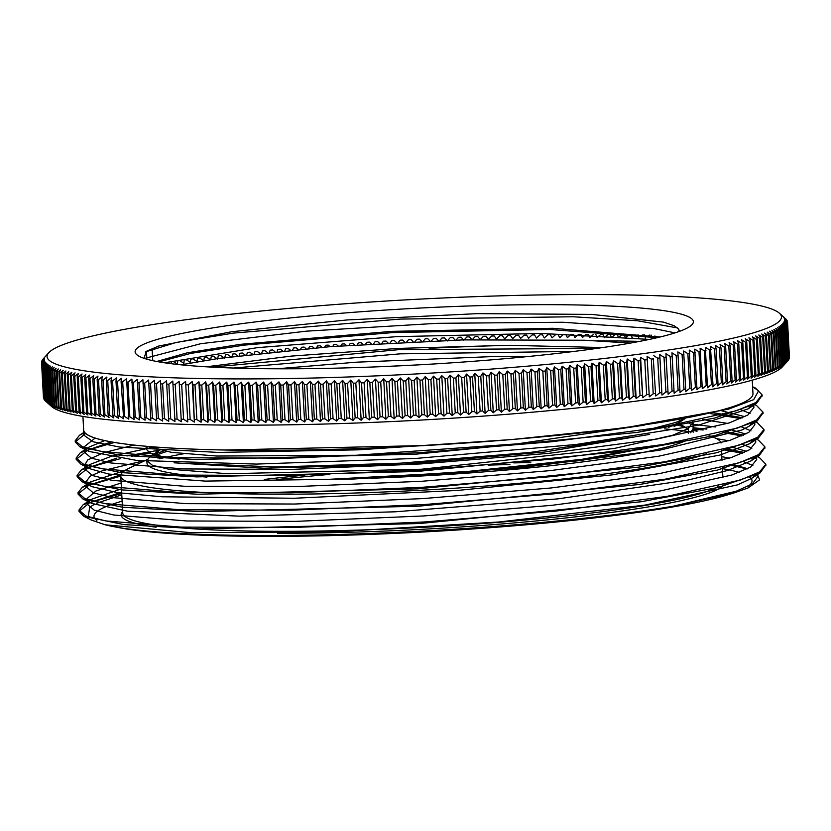 <?xml version="1.0" encoding="UTF-8"?>
<svg xmlns="http://www.w3.org/2000/svg" width="831" height="831" viewBox="0 0 831 831"><rect width="100%" height="100%" fill="white"/><g stroke="black" fill="none" stroke-linecap="round" stroke-linejoin="round"><path stroke-width="1.25" d="M679.135 331.486A264.86 26.841 -3.1 0 0 679.176 330.821A264.86 26.841 -3.1 0 0 678.304 328.827L674.201 325.752L663.491 322.127L591.734 314.398L477.399 313.64L347.202 319.945L231.807 331.704L158.69 346.039L146.246 351.347L144.054 358.338M682.282 314.45A279.538 28.327 176.9 0 1 689.263 326.843A279.538 28.327 176.9 0 1 415.78 365.017A279.538 28.327 176.9 0 1 139.774 356.603A279.538 28.327 176.9 0 1 349.83 312.581A279.538 28.327 176.9 0 1 682.282 314.45M676.039 424.786A273.721 27.735 176.9 0 1 682.75 426.469A273.721 27.735 176.9 0 1 685.43 427.331A273.721 27.735 176.9 0 1 686.25 427.633M692.327 431.019A273.721 27.735 176.9 0 1 693.241 432.203M686.375 440.378A273.721 27.735 176.9 0 1 370.636 478.261M678.813 424.277L683.965 426.313L688.525 429.97L688.452 433.211M668.384 443.64L581.077 460.488L459.595 472.881L327.746 479.383L459.72 472.309L582.396 459.242L657.643 445.437M752.595 386.644L758.558 390.85L753.696 399.649L728.486 409.153L624.642 427.851L511.782 439.537A335.309 33.978 176.9 0 1 83.495 430.011A335.309 33.978 176.9 0 1 83.599 428.941M752.242 380.162L752.979 393.749A335.153 33.957 176.9 0 1 420.154 445.79A335.153 33.957 176.9 0 1 83.661 430.001L82.923 416.414M211.583 367.105A335.153 33.957 176.9 0 1 216.112 366.513M429.139 348.324A335.153 33.957 176.9 0 1 510.93 345.291M747.111 469.006L731.031 465.256M722.419 468.663A329.492 33.385 176.9 0 1 738.946 472.309A329.492 33.385 176.9 0 1 739.278 472.403M749.365 476.838A329.492 33.385 176.9 0 1 747.879 486.457M734.324 492.845L728.018 494.767A329.492 33.385 176.9 0 1 424.818 531.913A329.492 33.385 176.9 0 1 119.384 527.727L113.94 526.698A335.309 33.978 -3.1 0 0 673.172 506.224L734.324 492.845L748.004 487.974L759.617 479.851L756.979 473.39M116.745 527.207A329.492 33.385 176.9 0 1 112.05 526.168M96.863 520.466A329.492 33.385 176.9 0 1 122.126 501.176M105.475 524.86A335.309 33.978 -3.1 0 0 113.94 526.698M121.783 494.788L96.687 503.274M94.183 504.49L89.727 507.128L88.013 518.025M90.995 519.905L105.122 524.787L190.59 532.65L333.906 531.892L498.808 522.003L645.22 505.061L737.596 484.847L751.66 478.355L756.719 473.535M163.51 451.077L155.709 453.768M159.812 450.329L150.037 456.583L146.838 460.675L152.353 465.256L168.174 469.068L227.85 473.753L421.421 469.235L614.13 448.491L672.819 435.215L688.089 428.63L693.002 422.408L692.846 421.577M148.417 446.476L171.57 452.376L216.829 456.042L356.073 455.263L517.349 443.837L644.17 425.181M574.128 351.42L400.168 353.85L233.418 368.04M649.406 339.412L541.365 333.439L396.636 336.648L257.454 347.638L164.465 362.783M677.504 327.944L637.741 320.787L573.151 316.756L400.106 319.083L233.407 333.106L176.11 342.476L145.394 351.929M206.971 477.087A273.721 27.735 176.9 0 1 146.973 463.096A273.721 27.735 176.9 0 1 147.18 461.828M155.49 455.596A273.721 27.735 176.9 0 1 166.46 451.597M144.449 358.473L200.801 343.691L306.13 331.185L437.137 323.321L562.94 322.251L653.904 328.557L675.032 332.867M181.065 364.819L218.397 358.462L330.759 346.6L463.22 339.889L584.546 340.232L630.511 343.078M277.076 368.787L356.125 362.202L488.888 356.728L528.703 356.468M684.505 418.741L675.686 422.46L639.049 432.12M179.184 459.076L161.536 456.416L149.86 452.864L146.225 449.114L147.586 446.403M687.829 422.574L689.564 423.519M692.794 426.459L693.334 428.183L690.665 432.754M158.482 451.119L155.397 455.056L157.983 458.172M174.053 462.805L263.853 468.217L401.643 464.384L544.991 451.991L649.717 434.384M674.18 426.407L678.086 424.412M225.024 450.018L425.295 445.52M596.502 348.449L398.818 349.654L212.154 367.136M657.196 337.677L549.935 329.502L392.845 332.577L244.117 345.125L190.829 353.393L158.856 361.869M679.176 331.029L678.283 328.827M753.031 404.126L748.035 408.914L698.144 425.295L576.101 444.492L415.884 458.432L256.426 464.082L136.461 460.384L88.927 451.399L79.953 446.881L119.737 455.222L195.68 459.543L415.853 454.173L637.356 432.38L714.816 418.024L756.48 403.461L762.058 395.504M85.562 449.083L84.378 446.673L95.139 438.093M740.348 409.444L750.04 413.516M753.894 421.514L748.856 426.345L741.938 429.98L659.357 450.298L518.617 467.957L353.902 479.009L205.215 481.097L108.695 474.054L89.977 468.777L81.002 464.259L120.869 472.579L196.729 476.89L416.684 471.52L638.021 449.758L715.439 435.434L757.29 420.881L762.993 412.955M86.58 466.461L85.344 464.01L87.785 459.917L103.844 452.635L133.988 445.084M702.6 419.53L727.707 423.426M741.242 426.781L750.964 430.863M754.87 438.851L749.842 443.629L719.999 455.066L612.021 474.906L457.611 490.446L294.267 498.257L161.681 496.772L117.566 492.669L92.064 486.686L81.885 481.606L121.845 489.916L197.778 494.227L417.868 488.846L639.226 467.064L716.634 452.729L758.288 438.166L764.042 430.79L763.918 429.97M87.494 483.798L86.299 481.346L90.205 476.215L102.327 470.772L145.518 460.364M716.623 438.654L728.662 440.762M742.218 444.118L751.868 448.2M755.826 456.167L750.84 460.966L727.489 470.502L687.351 480.183L557.84 498.88L395.286 511.803L239.162 516.144L127.413 511.179L91.784 503.42L82.799 498.901L122.573 507.242L198.495 511.564L418.606 506.204L640.088 484.411L717.537 470.066L759.285 455.502L764.863 447.577M88.398 501.114L87.182 498.455L95.939 490.996L121.139 483.04M721.775 456.676L729.597 458.11M743.153 461.465L752.855 465.537M673.172 506.224L736.162 491.225L752.429 483.86L757.612 476.88L756.21 473.784M747.703 468.705L733.316 464.602M121.461 488.825L91.607 499.244L89.021 501.301M88.574 501.81L87.525 504.469L94.287 510.203L113.681 514.991L186.788 520.975L295.732 521.369L423.955 515.937L551.898 505.321L660.043 490.996L731.955 474.979L750.653 467.043L756.719 459.533L755.275 456.448M746.747 451.378L732.36 447.255M125.128 470.398L90.683 481.876L88.055 483.974M87.619 484.483L86.621 487.132L93.332 492.856L112.725 497.644L185.822 503.648L294.797 504.033L423.021 498.59L550.932 487.984L659.097 473.66L731.062 457.642L749.687 449.706L755.774 442.196L754.382 439.111M745.833 434.042L731.405 429.918M715.335 426.989L690.208 423.935M150.878 447.712L111.437 456.25L89.644 464.602L87.099 466.617M86.663 467.105L85.635 469.795L92.438 475.519L111.759 480.308L184.908 486.301L293.883 486.686L422.075 481.253L550.008 470.647L658.194 456.323L730.096 440.295L748.793 432.359L754.797 424.859L753.395 421.764M744.888 416.684L721.89 410.888M104.685 440.596L88.792 447.223L86.195 449.28M85.749 449.8L84.7 452.448L91.472 458.172L110.866 462.971L183.973 468.954L292.917 469.349L421.14 463.916L549.083 453.3L657.228 438.976L729.14 422.958L747.848 415.022L753.894 407.512L752.46 404.427M84.679 432.619L83.796 435.112L93.03 441.76L119.654 447.057L218.189 452.428L358.722 449.831L511.782 439.537M121.638 492.181L83.173 504.708L78.955 510.099L85.894 515.989L105.807 520.923L180.846 527.093L292.668 527.529L424.277 521.972L555.607 511.117L666.607 496.439L740.421 480.027L759.617 471.894L765.839 464.197L759.295 457.466L756.075 456.032M744.524 452.469L726.346 448.937M120.921 474.792L82.248 487.33L78.052 492.752L84.949 498.652L104.851 503.576L179.88 509.756L291.743 510.192L423.343 504.625L554.641 493.77L665.662 479.103L739.528 462.69L758.651 454.557L764.894 446.86L758.464 440.16L755.358 438.602M743.589 435.143L725.421 431.601M706.849 429.128L693.293 427.757M159.085 450.163L126.966 455.959M116.839 458.151L81.199 470.055L77.075 475.415L84.056 481.305L103.885 486.239L178.977 492.419L290.819 492.845L422.397 487.288L553.716 476.433L664.758 461.766L738.562 445.343L757.758 437.21L763.918 429.523L757.415 422.761L754.403 421.244M742.634 417.796L714.006 412.778M111.271 441.905L80.347 452.687L76.13 458.078L83.09 463.968L102.992 468.892L178.031 475.072L289.853 475.509L421.462 469.951L552.792 459.096L663.792 444.419L737.606 428.007L756.802 419.873L763.014 412.176L756.47 405.445L753.437 403.918M84.637 432.577L79.433 435.309L75.237 440.731L82.124 446.631L102.036 451.555L177.055 457.736L288.918 458.161L420.528 452.604L551.815 441.749L662.847 427.082L736.702 410.67L755.836 402.536L762.079 394.839L755.649 388.15L753.81 387.225M158.202 449.955L155.345 453.788L155.802 455.045M149.86 452.864L161.006 458.328M186.289 463.272L275.393 466.991L400.459 463.168L530.292 452.417L632.505 437.054M668.675 427.373L679.166 422.428L685.004 418.647M682.417 419.748L682.989 419.011M419.198 364.83L384.234 366.544M602.776 347.545L508.863 345.301L398.537 348.397L291.359 356.094L206.337 366.803M660.011 337.012L552.708 328.276L392.066 331.34L240.471 344.314L187.266 352.822L156.737 361.485M121.71 493.458L89.623 502.713L79.059 511.366L83.838 516.3L123.788 524.6L199.669 528.911L419.634 523.53L640.919 501.768L718.306 487.444L760.095 472.891L765.818 464.924M755.846 457.175L754.693 456.738M742.685 453.3L723.313 449.748M120.765 476.101L88.751 485.366L78.062 494.03L82.799 498.901M754.953 439.848L753.79 439.402M741.792 435.953L722.399 432.411M703.171 430.001L693.272 429.025M157.61 451.68L155.968 451.95M150.027 452.947L131.402 456.364M120.433 458.639L89.499 467.313M88.159 467.863L77.179 476.682L81.885 481.606M753.966 422.501L752.803 422.065M740.805 418.616L710.432 413.589M114.418 442.445L88.595 449.976M87.213 450.537L76.223 459.346L81.002 464.259M753.011 405.133L751.889 404.707M85.562 433.491L75.257 442.009L79.953 446.881M717.475 385.864L717.984 383.34L716.104 348.667L715.283 345.395L719.469 348.002L721.35 382.686L717.475 385.864M707.503 387.745L705.311 347.285L709.529 349.903L711.409 384.587L707.503 387.745M696.939 389.614L694.747 349.155L698.985 351.793L700.865 386.477L696.939 389.614M685.814 391.463L683.622 351.004L687.871 353.663L689.751 388.337L685.814 391.463M674.149 393.292L671.957 352.832L674.149 393.292L678.086 390.186L676.205 355.502L671.957 352.832M661.964 395.089L659.772 354.629L661.964 395.089L665.891 392.003L664.021 357.33L659.772 354.629M649.291 396.865L647.1 356.395L649.291 396.865L653.208 393.801L651.327 359.117L647.1 356.395M636.141 398.6L635.372 396.148L633.492 361.464L633.949 358.13L636.141 398.6L640.036 395.556L638.156 360.872L633.949 358.13M622.554 400.293L621.598 397.852L619.729 363.178L620.362 359.833L622.554 400.293L626.408 397.27L624.538 362.586L620.362 359.833M608.552 401.955L607.419 399.524L605.539 364.84L606.36 361.495L608.552 401.955L612.364 398.953L610.494 364.269L606.36 361.495M594.165 403.565L592.856 401.134L590.976 366.461L591.973 363.105L594.165 403.565L597.936 400.584L596.056 365.9L591.973 363.105M579.415 405.133L577.929 402.713L576.049 368.029L577.223 364.674L579.415 405.133L583.123 402.173L581.253 367.489L577.223 364.674M564.332 406.65L562.68 404.23L560.8 369.546L562.14 366.191L564.332 406.65L567.988 403.71L566.108 369.026L562.14 366.191M548.959 408.114L547.141 405.694L545.261 371.01L546.777 367.655L548.959 408.114L552.542 405.196L550.662 370.512L546.777 367.655M533.325 409.517L531.331 407.097L529.451 372.423L531.134 369.057L533.325 409.517L536.826 406.619L534.946 371.935L531.134 369.057M517.453 410.867L515.293 408.447L513.423 373.763L515.262 370.408L517.453 410.867L520.86 407.99L518.991 373.306L515.262 370.408M501.373 412.155L499.057 409.735L497.187 375.051L499.182 371.696L501.373 412.155L504.697 409.299L502.817 374.615L499.182 371.696M485.127 413.371L482.655 410.95L480.775 376.266L482.936 372.911L485.127 413.371L488.348 410.535L486.467 375.851L482.936 372.911M468.736 414.524L466.118 412.103L464.249 377.419L466.544 374.064L468.736 414.524L471.852 411.709L469.972 377.025L466.544 374.064M452.241 415.614L449.488 413.184L447.608 378.5L450.049 375.145L452.241 415.614L455.243 412.82L453.373 378.136L450.049 375.145M45.726 401.269L43.856 366.585L46.91 363.781L44.542 367.136L46.411 401.82L49.102 404.24L45.726 401.269A373.555 37.852 176.9 0 1 45.58 401.144L51.667 406.546A367.738 37.26 176.9 0 0 418.772 420.185A367.738 37.26 176.9 0 0 782.241 366.98L787.715 360.945A373.555 37.852 176.9 0 0 787.913 360.716L786.033 326.043L783.238 322.979L786.51 325.43L788.39 360.103A373.555 37.852 176.9 0 0 788.577 359.833L786.697 325.16L783.83 322.096L787.05 324.547L788.931 359.231A373.555 37.852 176.9 0 0 789.055 358.961L787.175 324.277L784.246 321.233L787.404 323.685L789.273 358.358A373.555 37.852 176.9 0 0 789.346 358.099L787.466 323.415L784.464 320.382L787.559 322.823L789.44 357.507A373.555 37.852 176.9 0 0 789.45 357.237L787.57 322.563L784.506 319.53L787.528 321.971A373.555 37.852 176.9 0 0 787.487 321.711L784.35 318.699L787.321 321.13A373.555 37.852 176.9 0 0 787.217 320.88L784.017 317.868L786.915 320.309A373.555 37.852 176.9 0 0 786.749 320.049L783.498 317.058L786.323 319.488A373.555 37.852 176.9 0 0 786.105 319.239L785.555 318.74M787.528 321.971L787.559 322.553M788.39 360.103L787.913 360.654M783.675 365.204L786.022 362.513L784.142 327.83L781.483 324.744L784.88 327.206L786.76 361.89L783.675 365.204M781.192 367.011L783.384 364.331L781.504 329.647L779 326.552L782.501 329.024L784.381 363.698L781.192 367.011M777.972 368.839L780.008 366.18L778.128 331.496L775.78 328.38L779.385 330.863L781.265 365.536L777.972 368.839M774.014 370.688L775.905 368.05L774.025 333.366L771.822 330.229L775.531 332.722L777.411 367.406L774.014 370.688M769.35 372.558L771.075 369.94L769.194 335.257L767.158 332.099L770.95 334.602L772.82 369.286L769.35 372.558M763.969 374.449L765.528 371.841L763.647 337.157L761.778 333.979L765.642 336.503L767.522 371.177L763.969 374.449M757.882 376.339L759.274 373.753L757.405 339.069L755.691 335.88L759.638 338.414L761.518 373.088L757.882 376.339M751.12 378.24L752.335 375.674L750.466 340.99L748.928 337.781L752.938 340.326L754.818 375.01L751.12 378.24M743.683 380.151L744.721 377.596L742.852 342.912L741.491 339.692L745.552 342.247L747.433 376.931L743.683 380.151M735.58 382.063L736.453 379.518L734.573 344.834L733.389 341.603L737.502 344.169L739.382 378.853L735.58 382.063M726.834 383.964L727.53 381.439L725.65 346.756L724.642 343.504L728.808 346.091L730.688 380.775L726.834 383.964M427.383 417.1L424.423 414.669L422.543 379.985L425.192 376.64L427.383 417.1L430.198 414.337L428.329 379.653L425.192 376.64M410.774 418.003L407.678 415.562L405.798 380.878L408.582 377.544L410.774 418.003L413.464 415.261L411.584 380.577L408.582 377.544M394.174 418.824L390.954 416.383L389.074 381.699L391.983 378.365L394.174 418.824L396.73 416.102L394.86 381.419L391.983 378.365M377.627 419.572L374.282 417.12L372.413 382.437L375.435 379.113L377.627 419.572L380.037 416.871L378.167 382.187L375.435 379.113M361.153 420.247L357.704 417.775L355.824 383.091L358.961 379.777L361.153 420.247L363.427 417.557L361.547 382.873L358.961 379.777M344.792 420.829L341.229 418.357L339.36 383.673L342.601 380.369L344.792 420.829L346.911 418.159L345.031 383.486L342.601 380.369M328.577 421.338L324.921 418.845L323.041 384.171L326.386 380.878L328.577 421.338L330.541 418.689L328.661 384.005L326.386 380.878M312.539 421.753L308.789 419.26L306.909 384.576L310.347 381.294L312.539 421.753L314.336 419.125L312.466 384.441L310.347 381.294M296.709 422.096L292.876 419.582L290.995 384.898L294.517 381.637L296.709 422.096L298.35 419.478L296.47 384.805L294.517 381.637M281.117 422.345L277.211 419.821L275.331 385.148L278.925 381.886L281.117 422.345L282.592 419.748L280.712 385.075L278.925 381.886M265.795 422.512L261.817 419.977L259.947 385.293L263.604 382.052L265.795 422.512L267.104 419.935L265.224 385.252L263.604 382.052M250.785 422.595L246.745 420.05L244.865 385.366L248.594 382.135L250.785 422.595L251.918 420.029L250.048 385.355L248.594 382.135M236.108 422.595L232.015 420.029L230.135 385.345L233.916 382.135L236.108 422.595L237.064 420.05L235.194 385.366L233.916 382.135M221.794 422.501L217.649 419.925L215.78 385.241L219.602 382.042L221.794 422.501L222.573 419.967L220.693 385.293L219.602 382.042M207.875 422.335L203.688 419.738L201.819 385.054L205.683 381.876L207.875 422.335L208.477 419.811L206.597 385.127L205.683 381.876M194.371 422.075L190.164 419.458L188.284 384.774L192.179 381.616L194.371 422.075L192.917 384.878L192.179 381.616M181.314 421.733L177.086 419.094L175.206 384.421L179.122 381.263L181.314 421.733L179.122 381.263M168.735 421.296L164.486 418.647L162.616 383.974L166.543 380.837L168.735 421.296L166.543 380.837M156.654 420.787L152.405 418.118L150.525 383.444L154.462 380.328L156.654 420.787L154.462 380.328M145.093 420.195L140.844 417.515L138.974 382.831L142.901 379.736L145.093 420.195M134.082 419.52L129.844 416.819L127.974 382.135L131.89 379.061L134.082 419.52M123.642 418.772L119.425 416.051L117.545 381.367L121.451 378.313L121.087 381.637L123.642 418.772M113.785 417.941L109.599 415.199L107.718 380.515L111.593 377.482L111.053 380.816L112.933 415.5L113.785 417.941M104.55 417.037L100.395 414.264L98.515 379.59L102.358 376.578L101.631 379.912L103.501 414.596L104.55 417.037M95.929 416.051L91.826 413.267L89.945 378.583L93.737 375.591L92.833 378.936L94.713 413.62L95.929 416.051M87.961 415.001L83.91 412.197L82.03 377.513L85.77 374.542L84.689 377.887L86.569 412.571L87.961 415.001M80.659 413.88L76.66 411.044L74.78 376.37L78.467 373.41L77.21 376.765L79.09 411.449L80.659 413.88M74.032 412.685L70.095 409.839L68.215 375.155L71.84 372.226L70.406 375.581L72.287 410.265L74.032 412.685M68.09 411.428L64.236 408.551L62.356 373.877L65.898 370.969L64.299 374.324L66.179 409.008L68.09 411.428M62.844 410.109L59.074 407.211L57.194 372.527L60.653 369.639L58.897 373.005L60.777 407.689L62.844 410.109M58.326 408.727L54.638 405.808L52.758 371.125L56.134 368.258L54.212 371.623L56.093 406.307L58.326 408.727M54.514 407.283L50.93 404.354L49.05 369.67L52.322 366.824L50.255 370.179L52.135 404.863L54.514 407.283M51.439 405.788L47.959 402.838L46.079 368.154L49.247 365.328L47.024 368.684L48.904 403.367L51.439 405.788M44.666 400.043L42.371 364.975L45.31 362.191L42.797 365.536L44.677 400.22A373.555 37.852 176.9 0 0 44.895 400.469L43.015 365.785L46.017 362.991L43.576 366.346L45.456 401.02A373.555 37.852 176.9 0 0 45.58 401.144M43.659 398.132L41.633 363.313L44.459 360.55L41.799 363.895L43.679 398.568A373.555 37.852 176.9 0 0 43.783 398.828L41.903 364.144L44.791 361.371L42.204 364.716L44.085 399.399A373.555 37.852 176.9 0 0 44.251 399.659M41.675 362.067L41.56 362.202A373.555 37.852 176.9 0 0 41.55 362.472L44.303 359.709L41.592 363.054L43.472 397.737A373.555 37.852 176.9 0 0 43.513 397.997M42.433 360.062L42.069 360.477A373.555 37.852 176.9 0 0 41.945 360.747L44.573 358.016L41.727 361.34A373.555 37.852 176.9 0 0 41.654 361.61M152.125 348.937L152.759 360.675L152.115 348.937M165.068 362.877L165.068 362.659A373.555 37.852 176.9 0 1 166.979 362.378L168.516 363.355M171.259 363.718L171.311 361.755A373.555 37.852 176.9 0 1 173.264 361.485L177.502 364.186L177.689 360.862A373.555 37.852 176.9 0 1 179.673 360.592L183.9 363.313L184.181 359.979A373.555 37.852 176.9 0 1 186.206 359.709L190.424 362.441L190.787 359.106A373.555 37.852 176.9 0 1 192.844 358.836L197.051 361.568L197.508 358.234A373.555 37.852 176.9 0 1 199.606 357.974L203.792 360.716L204.333 357.382A373.555 37.852 176.9 0 1 206.462 357.122L210.638 359.875L211.271 356.53A373.555 37.852 176.9 0 1 213.432 356.27L217.587 359.044L218.314 355.699A373.555 37.852 176.9 0 1 220.506 355.439L224.64 358.213L225.461 354.868A373.555 37.852 176.9 0 1 227.684 354.619L230.8 356.738M231.787 357.403L232.69 354.058A373.555 37.852 176.9 0 1 234.944 353.809L237.874 355.813M246.714 354.723L247.441 352.458A373.555 37.852 176.9 0 1 249.747 352.219L252.364 354.048M239.027 356.603L240.024 353.248A373.555 37.852 176.9 0 1 242.309 353.009L245.072 354.92M261.765 352.978L262.534 350.911A373.555 37.852 176.9 0 1 264.892 350.682L267.26 352.375M254.203 353.84L254.951 351.679A373.555 37.852 176.9 0 1 257.278 351.44L259.76 353.206M277.118 351.347L277.928 349.425A373.555 37.852 176.9 0 1 280.338 349.197L282.53 350.807M269.4 352.157L270.2 350.163A373.555 37.852 176.9 0 1 272.578 349.934L274.853 351.586M292.741 349.82L293.613 347.981A373.555 37.852 176.9 0 1 296.054 347.763L298.111 349.332M284.898 350.578L285.739 348.698A373.555 37.852 176.9 0 1 288.16 348.48L290.279 350.059M308.602 348.397L309.537 346.61A373.555 37.852 176.9 0 1 312.009 346.402L313.993 347.94M300.645 349.103L301.549 347.285A373.555 37.852 176.9 0 1 304.001 347.078L306.016 348.625M324.661 347.078L325.679 345.291A373.555 37.852 176.9 0 1 328.183 345.094L330.115 346.652M316.611 347.722L317.577 345.945A373.555 37.852 176.9 0 1 320.07 345.738L322.023 347.285M340.887 345.852L341.998 344.044A373.555 37.852 176.9 0 1 344.533 343.847L346.454 345.457M332.753 346.454L333.813 344.657A373.555 37.852 176.9 0 1 336.337 344.46L338.269 346.039M357.237 344.73L358.473 342.85A373.555 37.852 176.9 0 1 361.028 342.673L362.97 344.356M349.041 345.281L350.225 343.442A373.555 37.852 176.9 0 1 352.76 343.255L354.692 344.896M373.67 343.702L375.061 341.738A373.555 37.852 176.9 0 1 377.627 341.572L379.611 343.359M365.443 344.2L366.751 342.289A373.555 37.852 176.9 0 1 369.317 342.112L371.28 343.847M390.175 342.777L391.733 340.689A373.555 37.852 176.9 0 1 394.32 340.544L396.356 342.455M381.917 343.224L383.392 341.209A373.555 37.852 176.9 0 1 385.968 341.042L387.973 342.891M406.691 341.957L408.457 339.723A373.555 37.852 176.9 0 1 411.044 339.578L413.142 341.655M398.433 342.351L400.095 340.201A373.555 37.852 176.9 0 1 402.671 340.056L404.749 342.04M423.197 341.229L425.202 338.83A373.555 37.852 176.9 0 1 427.778 338.695L429.959 340.959M414.949 341.572L416.83 339.266A373.555 37.852 176.9 0 1 419.416 339.131L421.556 341.292M431.434 340.897L433.564 338.404A373.555 37.852 176.9 0 1 436.14 338.279L439.017 341.344L441.926 338.009A373.555 37.852 176.9 0 1 444.502 337.895L447.296 340.959L450.267 337.625A373.555 37.852 176.9 0 1 452.833 337.521L455.565 340.596L458.587 337.272A373.555 37.852 176.9 0 1 461.153 337.168L463.812 340.253L466.897 336.929A373.555 37.852 176.9 0 1 469.453 336.825L472.039 339.921L475.176 336.607A373.555 37.852 176.9 0 1 477.721 336.513L480.235 339.619L483.424 336.316A373.555 37.852 176.9 0 1 485.969 336.223L488.399 339.339L491.64 336.036A373.555 37.852 176.9 0 1 494.175 335.953L496.533 339.079L499.826 335.776A373.555 37.852 176.9 0 1 502.34 335.703L504.614 338.83L507.959 335.537A373.555 37.852 176.9 0 1 510.463 335.475L512.665 338.612L516.051 335.329A373.555 37.852 176.9 0 1 518.534 335.267L520.653 338.414L524.091 335.132A373.555 37.852 176.9 0 1 526.563 335.07L528.599 338.227L532.079 334.955A373.555 37.852 176.9 0 1 534.53 334.903L536.483 338.072L540.005 334.8A373.555 37.852 176.9 0 1 542.435 334.758L544.315 337.937L547.868 334.675A373.555 37.852 176.9 0 1 550.288 334.633L552.075 337.822L555.669 334.561A373.555 37.852 176.9 0 1 558.068 334.529L559.772 337.729L563.397 334.478A373.555 37.852 176.9 0 1 565.776 334.457L567.396 337.656L571.053 334.405A373.555 37.852 176.9 0 1 573.4 334.394L574.938 337.604L578.636 334.363A373.555 37.852 176.9 0 1 580.952 334.353L582.406 337.573L586.135 334.342A373.555 37.852 176.9 0 1 588.431 334.342L589.781 337.563L593.542 334.342M595.806 334.342L597.084 337.573L600.865 334.363A373.555 37.852 176.9 0 1 603.109 334.374M603.462 335.36L604.282 337.604L608.095 334.405A373.555 37.852 176.9 0 1 610.307 334.415L611.398 337.666L615.22 334.467A373.555 37.852 176.9 0 1 617.402 334.488L618.409 337.739L622.253 334.55A373.555 37.852 176.9 0 1 624.403 334.581L625.317 337.833L629.181 334.654A373.555 37.852 176.9 0 1 631.3 334.696L632.121 337.957L632.661 337.521M642.332 335.236L642.716 334.935A373.555 37.852 176.9 0 1 644.763 334.976L645.407 338.259M638.083 334.82L638.821 338.092M651.327 335.153L651.878 338.435L654.942 335.973M657.934 336.565L658.069 337.479M648.107 336.077L649.312 335.101A373.555 37.852 176.9 0 1 650.05 335.122M146.433 351.368L146.858 359.21M146.765 359.179L146.339 351.42M43.087 359.054L42.61 359.594A373.555 37.852 176.9 0 0 42.423 359.875M43.43 397.145L41.55 362.472M45.445 400.968L44.895 400.469M50.182 405.019L46.754 402.059L44.874 367.375L47.99 364.56L45.684 367.915L47.564 402.599L50.182 405.019M52.893 406.546L49.351 403.596L47.471 368.922L50.701 366.087L48.551 369.442L50.421 404.115L52.893 406.546M56.331 408.011L52.696 405.092L50.816 370.408L54.14 367.551L52.145 370.906L54.015 405.59L56.331 408.011M60.497 409.423L56.768 406.515L54.888 371.841L58.305 368.964L56.466 372.319L58.347 407.003L60.497 409.423M65.379 410.774L61.567 407.896L59.687 373.212L63.187 370.314L61.515 373.67L63.385 408.353L65.379 410.774M70.967 412.062L67.072 409.205L65.202 374.521L68.776 371.602L67.269 374.958L69.15 409.641L70.967 412.062M77.252 413.287L73.294 410.452L71.414 375.768L75.06 372.828L73.72 376.183L75.6 410.867L77.252 413.287M84.222 414.44L80.202 411.625L78.322 376.952L82.03 373.981L80.867 377.336L82.747 412.02L84.222 414.44M91.867 415.531L87.785 412.737L85.905 378.053L89.675 375.072L88.678 378.427L90.558 413.1L91.867 415.531M100.156 416.549L96.032 413.776L94.152 379.092L97.965 376.09L97.154 379.435L99.034 414.118L100.156 416.549M109.09 417.494L104.914 414.742L103.044 380.058L106.898 377.035L106.264 380.38L108.144 415.053L109.09 417.494M118.636 418.367L114.439 415.635L112.559 380.951L116.444 377.908L115.997 381.242L117.867 415.916L118.636 418.367M128.795 419.156L124.567 416.445L122.687 381.761L126.603 378.697L128.795 419.156M139.515 419.873L135.276 417.172L133.396 382.499L137.333 379.414L139.515 419.873M150.806 420.507L146.557 417.827L144.677 383.143L148.614 380.047L150.806 420.507M162.627 421.057L158.378 418.398L156.508 383.714L160.435 380.598L162.627 421.057L160.435 380.598M174.967 421.525L170.729 418.886L168.849 384.202L172.775 381.065L174.967 421.525L172.775 381.065M187.785 421.909L183.568 419.291L181.688 384.608L185.593 381.45L187.785 421.909L185.593 381.45M201.071 422.21L196.874 419.603L194.994 384.93L198.879 381.751L201.071 422.21L201.58 419.697L199.7 385.013L198.879 381.751M214.782 422.428L210.617 419.842L208.747 385.158L212.591 381.969L214.782 422.428L215.478 419.904L213.598 385.22L212.591 381.969M228.909 422.564L224.786 419.987L222.905 385.304L226.718 382.104L228.909 422.564L229.772 420.019L227.891 385.335L226.718 382.104M243.4 422.605L239.338 420.05L237.458 385.366L241.219 382.146L243.4 422.605L244.449 420.05L242.569 385.366L241.219 382.146M258.254 422.564L254.244 420.019L252.364 385.345L256.062 382.104L258.254 422.564L259.48 419.998L257.6 385.314L256.062 382.104M273.42 422.439L269.473 419.915L267.603 385.231L271.228 381.98L273.42 422.439L274.812 419.852L272.932 385.169L271.228 381.98M288.876 422.231L285.002 419.717L283.132 385.033L286.685 381.772L288.876 422.231L290.435 419.624L288.565 384.95L286.685 381.772M304.593 421.94L300.801 419.437L298.921 384.753L302.401 381.471L304.593 421.94L306.317 419.312L304.437 384.628L302.401 381.471M320.527 421.556L316.829 419.063L314.949 384.379L318.335 381.097L320.527 421.556L322.418 418.917L320.537 384.234L318.335 381.097M336.659 421.088L333.054 418.616L331.174 383.932L334.467 380.629L336.659 421.088L338.705 418.44L336.825 383.756L334.467 380.629M352.957 420.548L349.446 418.076L347.576 383.392L350.765 380.089L352.957 420.548L355.149 417.868L353.279 383.195L350.765 380.089M369.38 419.915L365.983 417.453L364.103 382.779L367.188 379.455L369.38 419.915L371.717 417.224L369.847 382.54L367.188 379.455M385.896 419.208L382.613 416.757L380.733 382.073L383.704 378.749L385.896 419.208L388.378 416.497L386.498 381.813L383.704 378.749M402.474 418.429L399.316 415.978L397.436 381.294L400.282 377.96L402.474 418.429L405.092 415.687L403.222 381.014L400.282 377.96M419.084 417.567L416.051 415.126L414.17 380.442L416.892 377.097L419.084 417.567L421.836 414.804L419.956 380.131L416.892 377.097M435.683 416.622L432.785 414.191L430.905 379.507L433.491 376.163L435.683 416.622L438.56 413.848L436.68 379.165L433.491 376.163M731.29 383.018L732.069 380.473L730.189 345.8L729.099 342.549L733.233 345.135L735.113 379.819L731.29 383.018M739.715 381.107L740.67 378.562L738.79 343.878L737.523 340.648L741.616 343.213L743.496 377.897L739.715 381.107M747.485 379.196L748.617 376.63L746.737 341.957L745.293 338.736L749.333 341.292L751.214 375.965L747.485 379.196M754.59 377.295L755.898 374.708L754.018 340.035L752.398 336.835L756.376 339.37L758.256 374.043L754.59 377.295M761.009 375.394L762.494 372.797L760.614 338.113L758.817 334.935L762.733 337.448L764.613 372.132L761.009 375.394M766.743 373.503L768.384 370.886L766.514 336.202L764.551 333.044L768.384 335.547L770.264 370.231L766.743 373.503M771.77 371.623L773.578 368.995L771.698 334.311L769.579 331.164L773.329 333.657L775.209 368.341L771.77 371.623M776.081 369.764L778.045 367.115L776.175 332.431L773.89 329.305L777.546 331.787L779.426 366.471L776.081 369.764M779.665 367.925L781.794 365.256L779.914 330.572L777.473 327.456L781.036 329.938L782.916 364.612L779.665 367.925M782.522 366.107L784.796 363.417L782.916 328.733L780.33 325.648L783.789 328.11L785.659 362.794L782.522 366.107M784.641 364.321L787.061 361.61L785.181 326.936L782.449 323.851L785.794 326.313L787.674 360.997L784.641 364.321M443.972 416.123L441.136 413.693L439.267 379.009L441.78 375.664L443.972 416.123L446.912 413.339L445.032 378.656L441.78 375.664M460.499 415.074L457.819 412.654L455.939 377.97L458.307 374.615L460.499 415.074L463.563 412.269L461.683 377.596L458.307 374.615M476.942 413.963L474.408 411.532L472.527 376.848L474.75 373.493L476.942 413.963L480.11 411.127L478.24 376.453L474.75 373.493M493.271 412.768L490.882 410.348L489.002 375.664L491.079 372.309L493.271 412.768L496.543 409.922L494.663 375.238L491.079 372.309M509.434 411.522L507.201 409.101L505.321 374.417L507.242 371.052L509.434 411.522L512.8 408.644L510.93 373.971L507.242 371.052M525.41 410.202L523.343 407.782L521.463 373.098L523.218 369.743L525.41 410.202L528.869 407.315L526.999 372.631L523.218 369.743M541.178 408.821L539.267 406.401L537.387 371.727L538.987 368.362L541.178 408.821L544.721 405.912L542.84 371.228L538.987 368.362M556.687 407.387L554.942 404.967L553.072 370.283L554.495 366.928L556.687 407.387L560.302 404.458L558.422 369.774L554.495 366.928M571.915 405.902L570.346 403.471L568.466 368.798L569.723 365.443L571.915 405.902L575.603 402.942L573.722 368.268L569.723 365.443M586.831 404.354L585.429 401.934L583.559 367.25L584.64 363.895L586.831 404.354L590.571 401.383L588.691 366.7L584.64 363.895M601.405 402.765L600.179 400.334L598.31 365.65L599.213 362.306L601.405 402.765L605.197 399.773L603.316 365.089L599.213 362.306M615.605 401.134L614.566 398.693L612.686 364.009L613.413 360.664L615.605 401.134L619.438 398.111L617.568 363.438L613.413 360.664M629.399 399.451L628.537 397.01L626.667 362.326L627.208 358.992L629.399 399.451L633.274 396.418L631.394 361.734L627.208 358.992M642.768 397.737L640.213 360.602L640.576 357.268L642.768 397.737L646.674 394.673L644.794 360L640.576 357.268M655.69 395.982L653.311 358.836L655.69 395.982L659.606 392.907L657.737 358.223L653.498 355.523M668.124 394.195L665.932 353.736L668.124 394.195L672.05 391.1L670.181 356.416L665.932 353.736M680.049 392.377L677.857 351.918L682.106 354.588L683.986 389.272L680.049 392.377M691.444 390.539L689.252 350.08L693.501 352.728L695.381 387.412L691.444 390.539M702.288 388.679L700.097 348.22L704.324 350.848L706.205 385.532L702.288 388.679M712.562 386.799L712.977 384.296L710.37 346.34L714.577 348.958L716.457 383.642L712.562 386.799M722.232 384.909L722.835 382.395L720.955 347.711L720.041 344.45L724.217 347.046L726.097 381.73L722.232 384.909M441.136 413.693A373.555 37.852 176.9 0 1 438.56 413.848M439.267 379.009A373.555 37.852 176.9 0 1 436.68 379.165M52.696 405.092A373.555 37.852 176.9 0 1 52.135 404.863M50.816 370.408A373.555 37.852 176.9 0 1 50.255 370.179M56.768 406.515A373.555 37.852 176.9 0 1 56.093 406.307M54.888 371.841A373.555 37.852 176.9 0 1 54.212 371.623M52.758 371.125A373.555 37.852 176.9 0 1 52.145 370.906M54.638 405.808A373.555 37.852 176.9 0 1 54.015 405.59M61.567 407.896A373.555 37.852 176.9 0 1 60.777 407.689M59.687 373.212A373.555 37.852 176.9 0 1 58.897 373.005M57.194 372.527A373.555 37.852 176.9 0 1 56.466 372.319M59.074 407.211A373.555 37.852 176.9 0 1 58.347 407.003M67.072 409.205A373.555 37.852 176.9 0 1 66.179 409.008M65.202 374.521A373.555 37.852 176.9 0 1 64.299 374.324M62.356 373.877A373.555 37.852 176.9 0 1 61.515 373.67M64.236 408.551A373.555 37.852 176.9 0 1 63.385 408.353M73.294 410.452A373.555 37.852 176.9 0 1 72.287 410.265M71.414 375.768A373.555 37.852 176.9 0 1 70.406 375.581M68.215 375.155A373.555 37.852 176.9 0 1 67.269 374.958M70.095 409.839A373.555 37.852 176.9 0 1 69.15 409.641M80.202 411.625A373.555 37.852 176.9 0 1 79.09 411.449M78.322 376.952A373.555 37.852 176.9 0 1 77.21 376.765M74.78 376.37A373.555 37.852 176.9 0 1 73.72 376.183M76.66 411.044A373.555 37.852 176.9 0 1 75.6 410.867M87.785 412.737A373.555 37.852 176.9 0 1 86.569 412.571M85.905 378.053A373.555 37.852 176.9 0 1 84.689 377.887M82.03 377.513A373.555 37.852 176.9 0 1 80.867 377.336M83.91 412.197A373.555 37.852 176.9 0 1 82.747 412.02M96.032 413.776A373.555 37.852 176.9 0 1 94.713 413.62M94.152 379.092A373.555 37.852 176.9 0 1 92.833 378.936M89.945 378.583A373.555 37.852 176.9 0 1 88.678 378.427M91.826 413.267A373.555 37.852 176.9 0 1 90.558 413.1M104.914 414.742A373.555 37.852 176.9 0 1 103.501 414.596M103.044 380.058A373.555 37.852 176.9 0 1 101.631 379.912M98.515 379.59A373.555 37.852 176.9 0 1 97.154 379.435M100.395 414.264A373.555 37.852 176.9 0 1 99.034 414.118M114.439 415.635A373.555 37.852 176.9 0 1 112.933 415.5M112.559 380.951A373.555 37.852 176.9 0 1 111.053 380.816M107.718 380.515A373.555 37.852 176.9 0 1 106.264 380.38M109.599 415.199A373.555 37.852 176.9 0 1 108.144 415.053M124.567 416.445A373.555 37.852 176.9 0 1 122.967 416.321M122.687 381.761A373.555 37.852 176.9 0 1 121.087 381.637M117.545 381.367A373.555 37.852 176.9 0 1 115.997 381.242M119.425 416.051A373.555 37.852 176.9 0 1 117.867 415.916M135.276 417.172A373.555 37.852 176.9 0 1 133.583 417.069M133.396 382.499A373.555 37.852 176.9 0 1 131.714 382.385M127.974 382.135A373.555 37.852 176.9 0 1 126.322 382.021M129.844 416.819A373.555 37.852 176.9 0 1 128.203 416.705M146.557 417.827A373.555 37.852 176.9 0 1 144.781 417.733M144.677 383.143A373.555 37.852 176.9 0 1 142.901 383.049M138.974 382.831A373.555 37.852 176.9 0 1 137.24 382.727M140.844 417.515A373.555 37.852 176.9 0 1 139.12 417.411M158.378 418.398A373.555 37.852 176.9 0 1 156.519 418.315M156.508 383.714A373.555 37.852 176.9 0 1 154.649 383.631M150.525 383.444A373.555 37.852 176.9 0 1 148.707 383.351M152.405 418.118A373.555 37.852 176.9 0 1 150.588 418.035M170.729 418.886A373.555 37.852 176.9 0 1 168.786 418.814M168.849 384.202A373.555 37.852 176.9 0 1 166.906 384.13M162.616 383.974A373.555 37.852 176.9 0 1 160.715 383.891M164.486 418.647A373.555 37.852 176.9 0 1 162.596 418.575M183.568 419.291A373.555 37.852 176.9 0 1 181.553 419.229M181.688 384.608A373.555 37.852 176.9 0 1 179.673 384.556M175.206 384.421A373.555 37.852 176.9 0 1 173.232 384.358M177.086 419.094A373.555 37.852 176.9 0 1 175.112 419.032M196.874 419.603A373.555 37.852 176.9 0 1 194.786 419.562M194.994 384.93A373.555 37.852 176.9 0 1 192.917 384.878M188.284 384.774A373.555 37.852 176.9 0 1 186.237 384.732M190.164 419.458A373.555 37.852 176.9 0 1 188.118 419.406M210.617 419.842A373.555 37.852 176.9 0 1 208.477 419.811M208.747 385.158A373.555 37.852 176.9 0 1 206.597 385.127M201.819 385.054A373.555 37.852 176.9 0 1 199.7 385.013M203.688 419.738A373.555 37.852 176.9 0 1 201.58 419.697M224.786 419.987A373.555 37.852 176.9 0 1 222.573 419.967M222.905 385.304A373.555 37.852 176.9 0 1 220.693 385.293M215.78 385.241A373.555 37.852 176.9 0 1 213.598 385.22M217.649 419.925A373.555 37.852 176.9 0 1 215.478 419.904M239.338 420.05A373.555 37.852 176.9 0 1 237.064 420.05M237.458 385.366A373.555 37.852 176.9 0 1 235.194 385.366M230.135 385.345A373.555 37.852 176.9 0 1 227.891 385.335M232.015 420.029A373.555 37.852 176.9 0 1 229.772 420.019M254.244 420.019A373.555 37.852 176.9 0 1 251.918 420.029M252.364 385.345A373.555 37.852 176.9 0 1 250.048 385.355M244.865 385.366A373.555 37.852 176.9 0 1 242.569 385.366M246.745 420.05A373.555 37.852 176.9 0 1 244.449 420.05M269.473 419.915A373.555 37.852 176.9 0 1 267.104 419.935M267.603 385.231A373.555 37.852 176.9 0 1 265.224 385.252M259.947 385.293A373.555 37.852 176.9 0 1 257.6 385.314M261.817 419.977A373.555 37.852 176.9 0 1 259.48 419.998M285.002 419.717A373.555 37.852 176.9 0 1 282.592 419.748M283.132 385.033A373.555 37.852 176.9 0 1 280.712 385.075M275.331 385.148A373.555 37.852 176.9 0 1 272.932 385.169M277.211 419.821A373.555 37.852 176.9 0 1 274.812 419.852M300.801 419.437A373.555 37.852 176.9 0 1 298.35 419.478M298.921 384.753A373.555 37.852 176.9 0 1 296.47 384.805M290.995 384.898A373.555 37.852 176.9 0 1 288.565 384.95M292.876 419.582A373.555 37.852 176.9 0 1 290.435 419.624M316.829 419.063A373.555 37.852 176.9 0 1 314.336 419.125M314.949 384.379A373.555 37.852 176.9 0 1 312.466 384.441M306.909 384.576A373.555 37.852 176.9 0 1 304.437 384.628M308.789 419.26A373.555 37.852 176.9 0 1 306.317 419.312M333.054 418.616A373.555 37.852 176.9 0 1 330.541 418.689M331.174 383.932A373.555 37.852 176.9 0 1 328.661 384.005M323.041 384.171A373.555 37.852 176.9 0 1 320.537 384.234M324.921 418.845A373.555 37.852 176.9 0 1 322.418 418.917M349.446 418.076A373.555 37.852 176.9 0 1 346.911 418.159M347.576 383.392A373.555 37.852 176.9 0 1 345.031 383.486M339.36 383.673A373.555 37.852 176.9 0 1 336.825 383.756M341.229 418.357A373.555 37.852 176.9 0 1 338.705 418.44M365.983 417.453A373.555 37.852 176.9 0 1 363.427 417.557M364.103 382.779A373.555 37.852 176.9 0 1 361.547 382.873M355.824 383.091A373.555 37.852 176.9 0 1 353.279 383.195M357.704 417.775A373.555 37.852 176.9 0 1 355.149 417.868M382.613 416.757A373.555 37.852 176.9 0 1 380.037 416.871M380.733 382.073A373.555 37.852 176.9 0 1 378.167 382.187M372.413 382.437A373.555 37.852 176.9 0 1 369.847 382.54M374.282 417.12A373.555 37.852 176.9 0 1 371.717 417.224M399.316 415.978A373.555 37.852 176.9 0 1 396.73 416.102M397.436 381.294A373.555 37.852 176.9 0 1 394.86 381.419M389.074 381.699A373.555 37.852 176.9 0 1 386.498 381.813M390.954 416.383A373.555 37.852 176.9 0 1 388.378 416.497M416.051 415.126A373.555 37.852 176.9 0 1 413.464 415.261M414.17 380.442A373.555 37.852 176.9 0 1 411.584 380.577M405.798 380.878A373.555 37.852 176.9 0 1 403.222 381.014M407.678 415.562A373.555 37.852 176.9 0 1 405.092 415.687M432.785 414.191A373.555 37.852 176.9 0 1 430.198 414.337M430.905 379.507A373.555 37.852 176.9 0 1 428.329 379.653M422.543 379.985A373.555 37.852 176.9 0 1 419.956 380.131M424.423 414.669A373.555 37.852 176.9 0 1 421.836 414.804M732.069 380.473A373.555 37.852 176.9 0 1 730.688 380.775M730.189 345.8A373.555 37.852 176.9 0 1 728.808 346.091M725.65 346.756A373.555 37.852 176.9 0 1 724.217 347.046M727.53 381.439A373.555 37.852 176.9 0 1 726.097 381.73M740.67 378.562A373.555 37.852 176.9 0 1 739.382 378.853M738.79 343.878A373.555 37.852 176.9 0 1 737.502 344.169M734.573 344.834A373.555 37.852 176.9 0 1 733.233 345.135M736.453 379.518A373.555 37.852 176.9 0 1 735.113 379.819M748.617 376.63A373.555 37.852 176.9 0 1 747.433 376.931M746.737 341.957A373.555 37.852 176.9 0 1 745.552 342.247M742.852 342.912A373.555 37.852 176.9 0 1 741.616 343.213M744.721 377.596A373.555 37.852 176.9 0 1 743.496 377.897M755.898 374.708A373.555 37.852 176.9 0 1 754.818 375.01M754.018 340.035A373.555 37.852 176.9 0 1 752.938 340.326M750.466 340.99A373.555 37.852 176.9 0 1 749.333 341.292M752.335 375.674A373.555 37.852 176.9 0 1 751.214 375.965M762.494 372.797A373.555 37.852 176.9 0 1 761.518 373.088M760.614 338.113A373.555 37.852 176.9 0 1 759.638 338.414M757.405 339.069A373.555 37.852 176.9 0 1 756.376 339.37M759.274 373.753A373.555 37.852 176.9 0 1 758.256 374.043M768.384 370.886A373.555 37.852 176.9 0 1 767.522 371.177M766.514 336.202A373.555 37.852 176.9 0 1 765.642 336.503M763.647 337.157A373.555 37.852 176.9 0 1 762.733 337.448M765.528 371.841A373.555 37.852 176.9 0 1 764.613 372.132M773.578 368.995A373.555 37.852 176.9 0 1 772.82 369.286M771.698 334.311A373.555 37.852 176.9 0 1 770.95 334.602M769.194 335.257A373.555 37.852 176.9 0 1 768.384 335.547M771.075 369.94A373.555 37.852 176.9 0 1 770.264 370.231M778.045 367.115A373.555 37.852 176.9 0 1 777.411 367.406M776.175 332.431A373.555 37.852 176.9 0 1 775.531 332.722M774.025 333.366A373.555 37.852 176.9 0 1 773.329 333.657M775.905 368.05A373.555 37.852 176.9 0 1 775.209 368.341M781.794 365.256A373.555 37.852 176.9 0 1 781.265 365.536M779.914 330.572A373.555 37.852 176.9 0 1 779.385 330.863M778.128 331.496A373.555 37.852 176.9 0 1 777.546 331.787M780.008 366.18A373.555 37.852 176.9 0 1 779.426 366.471M779.333 313.162A367.738 37.26 176.9 0 1 416.258 373.94A367.738 37.26 176.9 0 1 48.759 352.728A367.738 37.26 176.9 0 1 380.079 301.414A367.738 37.26 176.9 0 1 766.847 307.418A367.738 37.26 176.9 0 1 779.333 313.162L785.42 318.564A373.555 37.852 176.9 0 1 785.544 318.689M457.819 412.654A373.555 37.852 176.9 0 1 455.243 412.82M455.939 377.97A373.555 37.852 176.9 0 1 453.373 378.136M447.608 378.5A373.555 37.852 176.9 0 1 445.032 378.656M449.488 413.184A373.555 37.852 176.9 0 1 446.912 413.339M474.408 411.532A373.555 37.852 176.9 0 1 471.852 411.709M472.527 376.848A373.555 37.852 176.9 0 1 469.972 377.025M464.249 377.419A373.555 37.852 176.9 0 1 461.683 377.596M466.118 412.103A373.555 37.852 176.9 0 1 463.563 412.269M490.882 410.348A373.555 37.852 176.9 0 1 488.348 410.535M489.002 375.664A373.555 37.852 176.9 0 1 486.467 375.851M480.775 376.266A373.555 37.852 176.9 0 1 478.24 376.453M482.655 410.95A373.555 37.852 176.9 0 1 480.11 411.127M507.201 409.101A373.555 37.852 176.9 0 1 504.697 409.299M505.321 374.417A373.555 37.852 176.9 0 1 502.817 374.615M497.187 375.051A373.555 37.852 176.9 0 1 494.663 375.238M499.057 409.735A373.555 37.852 176.9 0 1 496.543 409.922M523.343 407.782A373.555 37.852 176.9 0 1 520.86 407.99M521.463 373.098A373.555 37.852 176.9 0 1 518.991 373.306M513.423 373.763A373.555 37.852 176.9 0 1 510.93 373.971M515.293 408.447A373.555 37.852 176.9 0 1 512.8 408.644M539.267 406.401A373.555 37.852 176.9 0 1 536.826 406.619M537.387 371.727A373.555 37.852 176.9 0 1 534.946 371.935M529.451 372.423A373.555 37.852 176.9 0 1 526.999 372.631M531.331 407.097A373.555 37.852 176.9 0 1 528.869 407.315M554.942 404.967A373.555 37.852 176.9 0 1 552.542 405.196M553.072 370.283A373.555 37.852 176.9 0 1 550.662 370.512M545.261 371.01A373.555 37.852 176.9 0 1 542.84 371.228M547.141 405.694A373.555 37.852 176.9 0 1 544.721 405.912M570.346 403.471A373.555 37.852 176.9 0 1 567.988 403.71M568.466 368.798A373.555 37.852 176.9 0 1 566.108 369.026M560.8 369.546A373.555 37.852 176.9 0 1 558.422 369.774M562.68 404.23A373.555 37.852 176.9 0 1 560.302 404.458M585.429 401.934A373.555 37.852 176.9 0 1 583.123 402.173M583.559 367.25A373.555 37.852 176.9 0 1 581.253 367.489M576.049 368.029A373.555 37.852 176.9 0 1 573.722 368.268M577.929 402.713A373.555 37.852 176.9 0 1 575.603 402.942M600.179 400.334A373.555 37.852 176.9 0 1 597.936 400.584M598.31 365.65A373.555 37.852 176.9 0 1 596.056 365.9M590.976 366.461A373.555 37.852 176.9 0 1 588.691 366.7M592.856 401.134A373.555 37.852 176.9 0 1 590.571 401.383M614.566 398.693A373.555 37.852 176.9 0 1 612.364 398.953M612.686 364.009A373.555 37.852 176.9 0 1 610.494 364.269M605.539 364.84A373.555 37.852 176.9 0 1 603.316 365.089M607.419 399.524A373.555 37.852 176.9 0 1 605.197 399.773M628.537 397.01A373.555 37.852 176.9 0 1 626.408 397.27M626.667 362.326A373.555 37.852 176.9 0 1 624.538 362.586M619.729 363.178A373.555 37.852 176.9 0 1 617.568 363.438M621.598 397.852A373.555 37.852 176.9 0 1 619.438 398.111M642.093 395.286A373.555 37.852 176.9 0 1 640.036 395.556M640.213 360.602A373.555 37.852 176.9 0 1 638.156 360.872M633.492 361.464A373.555 37.852 176.9 0 1 631.394 361.734M635.372 396.148A373.555 37.852 176.9 0 1 633.274 396.418M655.192 393.52A373.555 37.852 176.9 0 1 653.208 393.801M653.311 358.836A373.555 37.852 176.9 0 1 651.327 359.117M646.819 359.73A373.555 37.852 176.9 0 1 644.794 360M648.699 394.403A373.555 37.852 176.9 0 1 646.674 394.673M667.812 391.723A373.555 37.852 176.9 0 1 665.891 392.003M665.932 357.05A373.555 37.852 176.9 0 1 664.021 357.33M659.689 357.943A373.555 37.852 176.9 0 1 657.737 358.223M661.559 392.627A373.555 37.852 176.9 0 1 659.606 392.907M679.924 389.905A373.555 37.852 176.9 0 1 678.086 390.186M678.044 355.221A373.555 37.852 176.9 0 1 676.205 355.502M672.05 356.135A373.555 37.852 176.9 0 1 670.181 356.416M673.931 390.819A373.555 37.852 176.9 0 1 672.05 391.1M691.506 388.056A373.555 37.852 176.9 0 1 689.751 388.337M689.626 353.372A373.555 37.852 176.9 0 1 687.871 353.663M683.903 354.297A373.555 37.852 176.9 0 1 682.106 354.588M685.783 388.981A373.555 37.852 176.9 0 1 683.986 389.272M702.527 386.186A373.555 37.852 176.9 0 1 700.865 386.477M700.647 351.503A373.555 37.852 176.9 0 1 698.985 351.793M695.204 352.437A373.555 37.852 176.9 0 1 693.501 352.728M697.084 387.121A373.555 37.852 176.9 0 1 695.381 387.412M712.977 384.296A373.555 37.852 176.9 0 1 711.409 384.587M711.097 349.612A373.555 37.852 176.9 0 1 709.529 349.903M705.945 350.557A373.555 37.852 176.9 0 1 704.324 350.848M707.825 385.241A373.555 37.852 176.9 0 1 706.205 385.532M722.835 382.395A373.555 37.852 176.9 0 1 721.35 382.686M720.955 347.711A373.555 37.852 176.9 0 1 719.469 348.002M716.104 348.667A373.555 37.852 176.9 0 1 714.577 348.958M717.984 383.34A373.555 37.852 176.9 0 1 716.457 383.642M597.468 340.803A367.738 37.26 176.9 0 1 639.704 341.375M724.071 484.733A302.328 30.633 176.9 0 1 277.554 533.253M156.103 527.218A302.328 30.633 176.9 0 1 122.521 511.73L122.687 511.543M276.391 479.622A302.328 30.633 176.9 0 1 329.782 474.397M488.15 465.131A302.328 30.633 176.9 0 1 509.922 464.539M718.96 486.01A300.583 30.456 176.9 0 1 398.89 528.537A300.583 30.456 176.9 0 1 122.77 513.101L120.765 475.986A300.583 30.456 176.9 0 1 128.961 468.3L147.014 459.647M264.227 479.456A300.583 30.456 176.9 0 1 304.52 475.155M513.849 462.898A300.583 30.456 176.9 0 1 530.749 462.597M709.051 435.652L712.074 436.722A300.583 30.456 176.9 0 1 720.996 443.037M706.765 453.716A300.583 30.456 176.9 0 1 375.404 492.326A300.583 30.456 176.9 0 1 120.765 475.986M159.23 458.816A300.583 30.456 176.9 0 1 183.526 453.788M664.447 428.848A300.583 30.456 176.9 0 1 688.92 431.632M146.059 446.278L146.214 449.114M146.858 460.893L146.973 463.096M693.002 422.408L693.314 428.183M83.495 430.011L83.775 435.112M84.533 449.187L84.71 452.448M85.468 466.513L85.645 469.785M86.414 483.881L86.59 487.132M87.348 501.197L87.525 504.469M753.686 403.783L753.883 407.512M754.621 421.13L754.828 424.849M755.566 438.488L755.763 442.196M756.501 455.804L756.698 459.533M757.436 473.151L757.643 476.869M91.607 499.244L88.616 501.176M88.055 501.55L83.173 504.708M756.252 455.939L759.295 457.466M90.683 481.876L87.639 483.839M87.068 484.213L82.248 487.33M89.644 464.602L86.704 466.492M86.154 466.856L81.199 470.055M88.792 447.223L85.801 449.156M85.219 449.529L80.347 452.687M84.305 432.151L79.433 435.309M155.407 455.056L155.335 453.788M83.838 516.3L91.441 520.123M760.095 472.891L751.66 478.355M759.285 455.502L750.84 460.966M758.288 438.166L749.842 443.629M757.29 420.881L748.856 426.345M756.48 403.461L748.035 408.914M765.891 465.474L765.839 464.571M764.956 448.127L764.894 447.109M764.011 430.79L763.949 429.523M763.076 413.454L763.024 412.498M762.141 396.107L762.089 395.161M79.028 511.366L78.966 510.099M78.093 494.03L78.021 492.752M77.158 476.682L77.086 475.415M76.213 459.346L76.151 458.068M75.278 442.009L75.206 440.731M48.759 352.728L43.285 358.763M721.422 450.236L721.973 460.384M722.357 467.583L722.908 477.711M692.95 429.98L696.97 431.403"/></g></svg>
